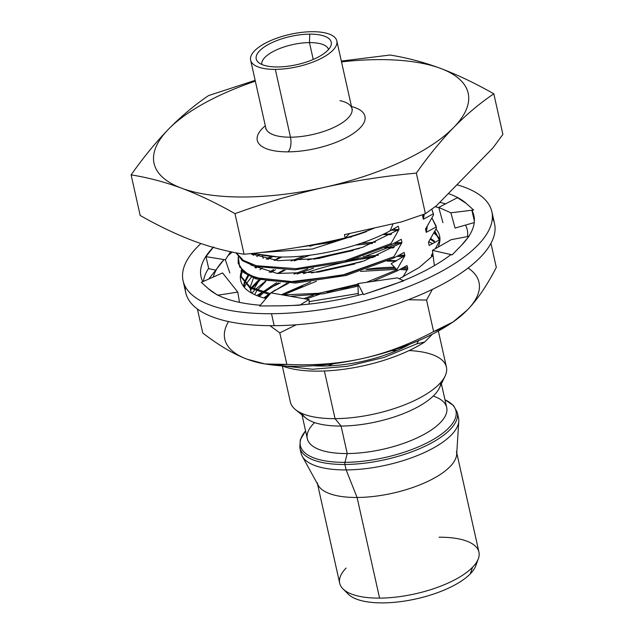 <?xml version="1.0" encoding="UTF-8"?>
<svg xmlns="http://www.w3.org/2000/svg" width="634" height="634" viewBox="0 0 634 634"><rect width="100%" height="100%" fill="white"/><g stroke="black" fill="none" stroke-linecap="round" stroke-linejoin="round"><path stroke-width="0.95" d="M346.227 591.459A67.156 25.249 -12.6 0 0 402.685 601.349A67.156 25.249 -12.6 0 0 470.301 573.849A67.156 25.249 -12.6 0 0 476.538 562.334M478.377 558.673L475.793 565.75A67.156 25.249 167.4 0 1 470.301 573.849L472.544 567.279A71.341 26.818 -12.6 0 0 478.377 558.673A71.341 26.818 -12.6 0 0 439.069 537.22M470.301 573.849A67.156 25.249 167.4 0 1 406.862 600.699A67.156 25.249 167.4 0 1 348.359 594.232L343.01 588.931A71.341 26.818 -12.6 0 0 379.584 598.116A71.341 26.818 -12.6 0 0 472.544 567.279L470.301 573.849M346.101 568.064A71.341 26.818 -12.6 0 0 343.01 588.931M317.206 482.593A71.341 26.818 -12.6 0 0 357.085 497.476L379.584 598.116A71.341 26.818 167.4 0 1 339.697 583.232L317.523 484.019M456.765 452.89L478.947 552.111A71.341 26.818 167.4 0 1 472.544 567.279A71.341 26.818 167.4 0 1 379.584 598.116L357.085 497.476A71.341 26.818 -12.6 0 0 456.448 451.463M458.77 421.222L456.67 454.404A71.341 26.818 167.4 0 1 357.085 497.476L346.14 469.929A80.684 30.329 -12.6 0 0 458.77 421.222A80.684 30.329 -12.6 0 0 457.574 415.238A80.684 30.329 167.4 0 1 458.517 417.893A80.684 30.329 167.4 0 1 346.14 469.929L357.085 497.476A71.341 26.818 167.4 0 1 318.252 485.343L302.228 456.211A80.684 30.329 -12.6 0 0 346.14 469.929A80.684 30.329 167.4 0 1 301.039 453.096L299.819 447.636A80.684 30.329 -12.6 0 0 344.92 464.476L346.14 469.929L344.92 464.476A80.684 30.329 167.4 0 1 299.819 447.636L300.294 439.806L305.572 430.898M300.762 450.291A80.684 30.329 -12.6 0 0 302.228 456.211M314.615 422.577A71.412 26.842 -12.6 0 0 347.226 453.556L344.951 462.337A79.694 29.956 167.4 0 1 305.58 430.922A79.694 29.956 -12.6 0 0 344.951 462.337A2.314 1.07 89.6 0 0 344.92 464.476A2.314 1.07 -90.4 0 1 344.951 462.337A79.694 29.956 -12.6 0 0 436.16 437.745A79.694 29.956 -12.6 0 0 444.965 399.761A79.694 29.956 167.4 0 1 436.16 437.745A79.694 29.956 167.4 0 1 344.951 462.337L347.226 453.556A71.412 26.842 -12.6 0 0 431.072 430.153A71.412 26.842 -12.6 0 0 433.244 396.06M458.517 417.893L457.296 412.441A80.684 30.329 167.4 0 1 344.92 464.476A80.684 30.329 -12.6 0 0 457.296 412.441L453.54 405.554L444.957 399.745M301.974 413.447A71.412 26.842 -12.6 0 0 341.084 426.048L347.226 453.556A71.412 26.842 167.4 0 1 307.308 438.657L302.006 414.945M441.399 383.792L446.693 407.496A71.412 26.842 167.4 0 1 347.226 453.556L341.084 426.048A71.412 26.842 -12.6 0 0 440.788 382.421A71.412 26.842 167.4 0 1 439.338 388.071A71.412 26.842 167.4 0 1 341.084 426.048L335.053 418.654A79.955 30.06 -12.6 0 0 445.068 376.136A79.955 30.06 -12.6 0 0 409.136 350.554M438.356 331.011L446.415 367.086A79.955 30.06 167.4 0 1 335.053 418.654L324.394 370.993L335.053 418.654L341.084 426.048A71.412 26.842 167.4 0 1 305.691 417.949L295.428 409.588A79.955 30.06 -12.6 0 0 335.053 418.654A79.955 30.06 167.4 0 1 290.356 401.972L282.312 366M396.932 350.507A79.955 30.06 -12.6 0 0 391.146 350.824A79.955 30.06 167.4 0 1 396.932 350.507M333.444 363.726A79.955 30.06 -12.6 0 0 328.071 365.897A79.955 30.06 167.4 0 1 333.444 363.726M313.592 365.723A79.955 30.06 -12.6 0 0 323.285 366.008A79.955 30.06 167.4 0 1 313.592 365.723M401.306 348.565L401.068 347.495L401.306 348.565M284.484 366.032L312.562 369.265L347.575 366.278L384.196 357.386L416.847 343.826L424.709 342.019A91.985 34.577 167.4 0 1 281.995 365.881A91.985 34.577 -12.6 0 0 424.709 342.019L432.348 334.197L424.709 342.019L416.847 343.826L418.638 340.616M409.952 344.183A79.955 30.06 167.4 0 1 323.285 366.008A79.955 30.06 -12.6 0 0 409.952 344.183M402.923 277.01L407.797 268.792L407.068 265.535L397.09 270.932L396.836 269.815L404.872 255.692L404.143 252.427L394.158 257.832L393.904 256.707L401.94 242.592L401.211 239.327L391.226 244.724L390.98 243.607L399.016 229.484L398.287 226.227L390.124 230.824L393.096 223.778L390.124 230.824C359.557 247.347 312.3 258.26 277.954 256.905L252.435 253.402M423.607 214.355L422.593 215.98L423.322 219.245L433.299 213.84L433.553 214.966L425.517 229.088L426.246 232.345L436.232 226.948L436.485 228.066L428.449 242.188L429.178 245.445L439.156 240.048L439.41 241.174L435.32 248.734M432.768 253.061L431.374 255.288L431.627 256.429M345.181 237.908L344.452 234.651L401.591 221.876L425.414 213.713L416.34 173.114C384.79 176.03 354.113 180.777 324.315 187.355C294.548 194.091 264.774 202.856 234.992 213.658L244.066 254.25C275.608 251.333 306.285 246.594 336.091 240.017L345.181 237.908L344.452 234.651L401.591 221.876L425.414 213.713L436.454 205.733L493.062 147.785L502.889 134.4L493.815 93.808L502.889 134.4L493.062 147.785L436.454 205.733L425.414 213.713L416.34 173.114C384.79 176.03 354.113 180.777 324.315 187.355A160.933 60.499 -12.6 0 0 453.73 127.426A160.933 60.499 -12.6 0 0 440.527 68.385C457.605 74.836 475.373 83.308 493.815 93.808C479.914 103.215 466.553 114.421 453.73 127.426A160.933 60.499 -12.6 0 0 440.527 68.385A160.933 60.499 -12.6 0 0 341.512 61.902A160.933 60.499 -12.6 0 1 440.527 68.385C457.605 74.836 475.373 83.308 493.815 93.808C479.914 103.215 466.553 114.421 453.73 127.426C440.86 140.732 428.402 155.964 416.34 173.114C428.402 155.964 440.86 140.732 453.73 127.426A160.933 60.499 -12.6 0 1 324.315 187.355C294.548 194.091 264.774 202.856 234.992 213.658C216.543 203.157 198.775 194.686 181.704 188.235C164.658 181.95 147.793 177.496 131.111 174.889L140.185 215.481C158.627 225.973 176.395 234.445 193.473 240.896C210.512 247.181 227.376 251.635 244.066 254.25C275.608 251.333 306.285 246.594 336.091 240.017L345.181 237.908M349.564 233.51L345.332 237.837L349.564 233.51M327.112 292.028L338.374 289.12A100.632 37.826 167.4 0 1 357.964 284.864A100.632 37.826 -12.6 0 0 338.374 289.12L349.16 287.376M254.123 253.228A100.632 37.826 -12.6 0 0 277.954 256.905A100.632 37.826 167.4 0 1 254.123 253.228M250.406 253.616L278.16 260.693L318.854 258.482L362.664 247.268L399.016 229.484L390.98 243.607L345.047 260.717L295.959 268.673L256.279 265.709L243.321 260.344L236.189 252.847L243.321 260.344L256.279 265.709L295.959 268.673L345.047 260.717L390.98 243.607L391.226 244.724L344.444 262.064L294.628 269.87L254.947 266.383L242.394 260.669L235.943 252.8M433.347 213.84L433.093 212.723L433.347 213.84M394.158 257.832L346.235 275.457L295.46 283.065L255.851 278.857L243.884 272.66L238.146 263.173L243.63 271.542L255.597 277.74L295.206 281.94L345.982 274.34L393.904 256.707L394.158 257.832M436.026 225.823L436.485 228.066L436.026 225.823L431.936 218.041L436.232 226.948L426.246 232.345L427.253 226.29M250.85 265.028L277.32 273.468L318.625 272.065L364.082 260.907L401.94 242.592L393.904 256.707L341.758 275.378L287.638 282.067L265.424 280.188L248.98 275.013L239.676 267.001L238.273 256.857L238.146 263.181M366.404 282.336L396.836 269.815L397.09 270.932L372.443 281.464M358.004 286.148L323.15 293.811L290.293 296.284M269.529 294.58L249.986 288.018L241.332 277.407L241.078 276.273L250.058 287.091L270.346 293.637M241.213 276.836L241.617 270.456M252.918 254.971L254.202 253.885M434.575 231.679L439.069 239.493M438.95 238.923L439.41 241.174L438.95 238.923L434.861 231.148M253.006 253.56L251.952 254.488M241.205 269.957L241.078 276.281M282.526 294.921L318.633 293.288L357.964 284.967M244.066 285.879L244.55 283.557M244.74 282.923L248.56 275.782M255.851 268.079L257.135 266.985M267.802 259.449L272.604 256.651M391.479 230.182L397.336 230.594M430.264 239.256L434.647 242.172M434.456 241.102L430.7 238.535M398.794 229.635L393.405 229.183M270.631 256.501L266.225 259.155M255.93 266.668L254.876 267.588M247.807 275.362L244.296 282.439M244.13 283.065L243.757 285.316M355.682 245.049L372.523 243.432M394.403 243.282L400.268 243.694M401.718 242.735L396.329 242.291M375.55 242.14L361.103 243.25M304.566 255.827L291.006 261.018M273.555 269.608L269.149 272.263M258.862 279.768L251.238 287.765M250.739 288.462L250.24 289.191M250.454 290.38L251.492 288.882M252.031 288.177L260.067 280.085M270.734 272.549L275.528 269.751M294.168 260.939L310.153 255.177M283.216 294.961L316.429 281.25M360.516 271.392L396.599 269.339M400.26 269.49L407.052 269.989M407.694 268.951L402.194 268.491M395.481 268.19L366.127 269.553M310.684 281.94L281.353 294.715M259.274 296.506L262.991 293.193M263.99 292.377L278.461 282.851M297.092 274.039L313.497 268.142M357.592 258.292L375.455 256.532M397.336 256.382L403.192 256.794M404.651 255.843L399.262 255.391M378.474 255.24L363.203 256.445M307.752 268.84L293.938 274.126M276.487 282.709L262.738 292.068M261.787 292.868L258.26 296.141M306 299.042L319.354 294.35M357.941 284.135L319.108 293.233M313.608 295.048L303.852 298.662M404.872 255.692L396.916 269.664L391.138 263.728L404.872 255.692M423.924 217.074L422.767 215.703M431.841 209.165L433.299 213.84L423.322 219.245L424.312 214.102M296.831 247.545L331.947 242.283L366.563 231.568L312.15 249.059L260.693 252.498L312.15 249.059L366.563 231.568A92.279 34.688 167.4 0 1 316.754 244.027M326.613 242.061A91.985 34.577 -12.6 0 0 374.852 227.852A91.985 34.577 167.4 0 1 326.613 242.061M208.586 95.575L255.153 80.344L208.586 95.575C194.773 104.903 181.411 116.109 168.501 129.193C181.411 116.109 194.773 104.903 208.586 95.575M341.33 61.078L389.934 55.039C406.624 57.646 423.488 62.1 440.527 68.385C423.488 62.1 406.624 57.646 389.934 55.039L341.33 61.078M193.473 240.896C210.512 247.181 227.376 251.635 244.066 254.25L234.992 213.658C216.543 203.157 198.775 194.686 181.704 188.235A160.933 60.499 -12.6 0 0 324.315 187.355A160.933 60.499 -12.6 0 1 181.704 188.235C164.658 181.95 147.793 177.496 131.111 174.889C143.26 157.62 155.718 142.388 168.501 129.193A160.933 60.499 -12.6 0 0 181.704 188.235A160.933 60.499 -12.6 0 1 168.501 129.193A160.933 60.499 -12.6 0 1 255.336 81.168A160.933 60.499 -12.6 0 0 168.501 129.193C155.718 142.388 143.26 157.62 131.111 174.889L140.185 215.481C158.627 225.973 176.395 234.445 193.473 240.896M339.959 100.647A44.15 16.595 167.4 0 1 351.981 108.723A44.15 16.595 167.4 0 1 290.483 137.198A11.008 5.104 -90.4 0 1 288.121 151.851A55.158 20.74 -12.6 0 0 354.382 132.744A55.158 20.74 -12.6 0 0 351.49 106.552A55.158 20.74 167.4 0 1 354.382 132.744A55.158 20.74 167.4 0 1 288.121 151.851A55.158 20.74 167.4 0 1 265.313 125.809A55.158 20.74 -12.6 0 0 288.121 151.851A11.008 5.104 89.6 0 0 290.483 137.198A44.15 16.595 167.4 0 1 265.804 127.989L265.828 129.114M352.433 109.761L351.981 108.723A44.15 16.595 167.4 0 1 290.483 137.198L275.322 69.383A44.15 16.595 -12.6 0 0 336.82 40.909A44.15 16.595 -12.6 0 0 312.134 31.7A44.15 16.595 -12.6 0 0 250.644 60.175A44.15 16.595 -12.6 0 0 275.322 69.383L290.483 137.198A44.15 16.595 167.4 0 1 265.804 127.989L250.644 60.175M312.134 31.7A44.15 16.595 -12.6 0 0 254.606 50.783A44.15 16.595 -12.6 0 0 275.322 69.383A44.15 16.595 -12.6 0 0 332.858 50.3A44.15 16.595 -12.6 0 0 312.134 31.7M309.757 34.141A38.436 14.447 167.4 0 1 327.794 50.332A38.436 14.447 167.4 0 1 277.708 66.95A38.436 14.447 167.4 0 1 259.671 50.752A38.436 14.447 167.4 0 1 309.757 34.141L309.471 42.605A34.188 12.854 167.4 0 1 328.531 49.531A34.188 12.854 -12.6 0 0 309.471 42.605L309.757 34.141A38.436 14.447 -12.6 0 0 268.753 44.269A38.436 14.447 -12.6 0 0 258.006 61.997A38.436 14.447 -12.6 0 0 277.708 66.95A38.436 14.447 -12.6 0 0 330.932 45.696A38.436 14.447 -12.6 0 0 309.757 34.141M261.818 64.446A34.188 12.854 167.4 0 1 309.471 42.605A34.188 12.854 -12.6 0 0 261.818 64.446M313.236 59.445L309.471 42.605L313.236 59.445M185.231 286.505A158.207 59.477 -12.6 0 0 274.181 325.686A158.207 59.477 -12.6 0 0 435.035 288.09A158.207 59.477 -12.6 0 0 492.372 217.85A158.207 59.477 167.4 0 1 494.536 223.651A158.207 59.477 167.4 0 1 274.181 325.686A158.207 59.477 167.4 0 1 185.738 292.678L183.067 280.703A158.207 59.477 -12.6 0 0 271.503 313.711L274.181 325.686L271.503 313.711A158.207 59.477 -12.6 0 0 491.857 211.677A158.207 59.477 -12.6 0 0 456.948 184.756A158.207 59.477 -12.6 0 1 459.848 260.106A158.207 59.477 -12.6 0 1 271.503 313.711A158.207 59.477 -12.6 0 1 200.883 243.543A158.207 59.477 -12.6 0 0 183.067 280.703M229.817 272.961L225.371 259.821L205.979 256.643L208.649 268.253A139.813 52.559 167.4 0 0 203.403 281.425A139.813 52.559 167.4 0 1 208.649 268.253L205.979 256.643L210.734 250.034A139.813 52.559 -12.6 0 0 201.018 276.686A139.813 52.559 -12.6 0 0 202.848 281.662A139.813 52.559 167.4 0 1 213.151 247.379M439.75 202.357A139.813 52.559 167.4 0 1 445.607 203.839A139.813 52.559 167.4 0 0 439.75 202.357M260.265 305.223A139.813 52.559 167.4 0 1 208.634 288.922L201.311 282.352L208.634 288.922L217.636 295.238M463.708 201.343A139.813 52.559 -12.6 0 0 448.341 193.568A139.813 52.559 167.4 0 1 466.291 203.451L473.614 210.028L471.958 210.488A139.813 52.559 167.4 0 1 461.362 245.421L452.161 254.844L450.726 254.757A139.813 52.559 167.4 0 1 383.855 287.836L363.512 294.588L363.147 294.01A139.813 52.559 167.4 0 1 279.174 305.857L259.607 305.976L270.987 292.9L259.607 305.976L279.174 305.857A139.813 52.559 -12.6 0 0 363.147 294.01L357.917 283.564L358.305 295.254M211.225 291.038A139.813 52.559 -12.6 0 0 260.17 305.216M442.936 222.692L438.744 207.421L457.407 197.681L463.652 201.319M464.199 242.346A139.813 52.559 -12.6 0 0 473.907 215.687A139.813 52.559 -12.6 0 0 471.958 210.488L474.359 221.147L471.958 210.488L473.614 210.028L466.291 203.451L457.407 197.681L438.744 207.421L450.877 212.794L473.614 210.028L450.877 212.794L455.069 228.066L474.24 222.589M299.533 305.263L279.174 305.857L299.533 305.263M390.425 285.585A139.813 52.559 -12.6 0 0 450.726 254.757L452.161 254.844L461.362 245.421L469.073 236.284M239.478 302.347L237.782 292.1L218.001 295.182L237.782 292.1L222.566 272.929L201.311 282.352L222.566 272.929M309.233 304.082L309.043 299.573L300.064 304.938L309.043 299.573L270.987 292.9M208.404 268.634L215.172 269.997L208.404 268.634M213.563 246.951L205.979 256.643L225.371 259.821L230.554 251.706M451.146 239.692L468.795 236.331L451.146 239.692L432.428 250.382L452.161 254.844L432.428 250.382L434.369 265.638M397.423 277.866L403.335 280.68L397.423 277.866L357.917 283.564L363.512 294.588L403.676 280.838M267.072 364.241A130.247 48.961 -12.6 0 0 362.577 358.519A130.247 48.961 -12.6 0 0 451.416 323.039M467.313 310.018A130.247 48.961 -12.6 0 0 468.13 268A130.247 48.961 167.4 0 1 467.313 310.018C477.37 299.652 487.039 285.443 496.311 267.405L490.938 243.377L496.311 267.405C487.039 285.443 477.37 299.652 467.313 310.018C457.233 320.265 445.995 327.461 433.608 331.598L426.563 300.064L408.233 299.739L426.563 300.064L433.608 331.598L453.056 321.969L467.313 310.018M404.754 255.161A130.247 48.961 -12.6 0 0 399.46 255.28A130.247 48.961 167.4 0 1 404.754 255.161M373.481 257.349A130.247 48.961 -12.6 0 0 341.203 262.952A130.247 48.961 -12.6 0 0 303.52 273.698A130.247 48.961 167.4 0 1 341.203 262.952A130.247 48.961 167.4 0 1 373.481 257.349M280.371 282.97A130.247 48.961 -12.6 0 0 269.91 288.058A130.247 48.961 167.4 0 1 280.371 282.97M263.142 291.743A130.247 48.961 -12.6 0 0 262.619 292.036A130.247 48.961 167.4 0 1 263.142 291.743M261.382 292.757A130.247 48.961 -12.6 0 0 256.762 295.563A130.247 48.961 167.4 0 1 261.382 292.757M452.613 322.262L449.839 324.101A130.247 48.961 167.4 0 1 362.577 358.519C338.992 363.726 313.743 365.691 286.837 364.407L265.139 363.971L247.157 359.232C233.637 354.137 218.841 345.403 202.769 333.024L197.396 308.988L202.769 333.024C218.841 345.403 233.637 354.137 247.157 359.232A130.247 48.961 167.4 0 1 228.517 321.557A130.247 48.961 -12.6 0 0 247.157 359.232C260.645 364.217 273.872 365.937 286.837 364.407L279.792 332.874L269.957 325.686L279.792 332.874L286.837 364.407C313.743 365.691 338.992 363.726 362.577 358.519C386.138 353.186 409.818 344.214 433.608 331.598C409.818 344.214 386.138 353.186 362.577 358.519A130.247 48.961 167.4 0 1 268.959 364.526L265.662 364.051M284 295A101.915 38.309 167.4 0 1 302.458 286.172M367.292 269.149A101.915 38.309 167.4 0 1 394.554 267.239M404.056 267.445A101.915 38.309 167.4 0 1 407.543 267.651M309.321 301.578L358.242 293.502M251.318 292.868L250.161 288.121M250.168 287.154L253.481 278.017M274.157 260.336L280.268 256.968M384.228 233.803L391.495 234.152M254.614 294.636L256.556 291.172M257.119 290.356L265.884 281.353M277.423 273.476L283.636 270.068M307.696 259.964L359.399 248.417M386.407 247.094L394.11 247.434M264.861 298.202L269.062 294.501M270.187 293.613L270.75 293.177M271.09 292.916L287.004 283.176M311.579 272.961L361.396 261.834M388.911 260.392L396.718 260.717M395.806 261.232L387.247 261.168M354.842 263.95L318.26 272.113M288.644 283.184L272.921 291.585M270.829 292.916L275.354 289.92M268.586 294.414L263.823 297.925M432.269 255.328L431.556 255.011M393.223 247.934L384.775 247.854M353.241 250.43L313.981 259.203M285.229 270.084L278.223 273.555M265.392 281.258L255.185 289.611M254.48 290.332L251.896 293.225M432.293 243.48L428.719 241.76M390.639 234.635L382.69 234.54M351.553 236.942L348.732 237.354M318.149 243.828L309.788 246.269M281.805 256.984L274.926 260.416M262.191 268.103L259.885 269.767M251.373 277.153L245.968 284.127M245.643 284.706L244.629 286.758M439.948 239.161L438.459 237.187M438.078 236.751L433.862 232.995M427.062 229.048L425.882 228.517M258.989 254.955L256.738 256.58M242.608 271.503L241.031 275.053M240.912 275.402L240.341 277.755M438.815 207.675A130.247 48.961 -12.6 0 0 435.17 206.708A130.247 48.961 -12.6 0 1 438.815 207.675M232.242 252.063A130.247 48.961 -12.6 0 0 227.994 255.716A130.247 48.961 -12.6 0 1 232.242 252.063M224.024 259.599A130.247 48.961 -12.6 0 0 213.301 277.034A130.247 48.961 -12.6 0 1 224.024 259.599M467.512 236.577A130.247 48.961 -12.6 0 0 465.522 225.078A130.247 48.961 -12.6 0 1 467.512 236.577M266.106 298.511A101.915 38.309 167.4 0 1 240.769 273.428M241.427 271.201A101.915 38.309 167.4 0 1 241.681 270.52M253.505 255.248A101.915 38.309 167.4 0 1 254.9 254.06M436.002 228.993A101.915 38.309 167.4 0 1 439.33 243.63L438.411 246.967M433.085 255.542L419.145 267.516L399.325 278.77M432.404 289.373L426.563 300.064L432.404 289.373M208.776 279.039L223.929 259.702L208.776 279.039M435.265 206.636L438.799 207.619M397.249 243.456L389.007 247.173L397.249 243.456M387.453 247.839L365.501 256.199L387.453 247.839M359.93 257.983L341.203 262.952L359.93 257.983M263.158 258.49L262.5 255.557L263.158 258.49M258.577 281.353L253.869 289.049L258.577 281.353M296.236 324.774L279.792 332.874L296.236 324.774M445.068 376.136L439.338 388.071M351.981 108.723L336.82 40.909M491.857 211.677L494.536 223.651"/></g></svg>

